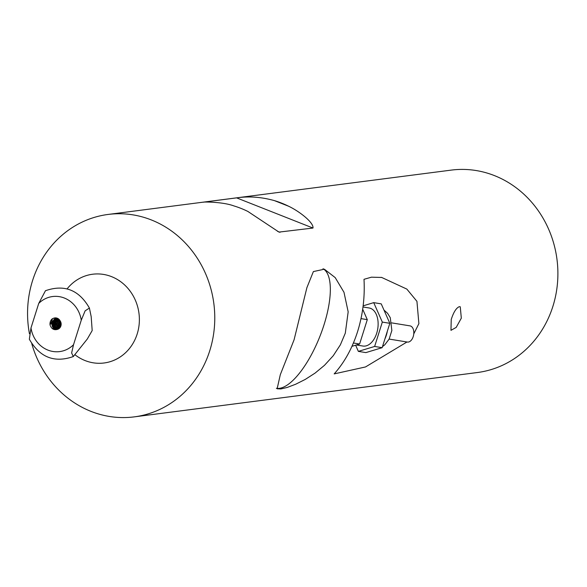 <?xml version="1.0" encoding="UTF-8"?>
<svg xmlns="http://www.w3.org/2000/svg" width="587" height="587" viewBox="0 0 587 587"><rect width="100%" height="100%" fill="white"/><g stroke="black" fill="none" stroke-linecap="round" stroke-linejoin="round"><path stroke-width="0.88" d="M391.778 322.901L410.005 325.873A8.196 5.034 99.3 0 1 413.652 334.766A8.196 5.034 99.3 0 1 407.371 342.052L389.144 339.081M363.148 305.842L373.721 302.643L382.32 322.087L374.638 346.455L358.356 351.378L355.634 345.215M363.001 306.979L369.142 307.977A19.283 11.843 99.3 0 1 377.727 328.911A19.283 11.843 99.3 0 1 362.935 346.044L356.397 344.98M382.32 322.087L389.834 323.312L382.152 347.68L365.87 352.604L358.356 351.378M373.721 302.643L381.234 303.868L389.834 323.312M374.638 346.455L382.152 347.68M361.005 318.616L367.293 319.644L359.611 344.011L351.965 346.323M362.693 309.232L367.293 319.644M353.411 342.999L359.611 344.011M58.509 318.888L55.956 318.558L54.297 319.064L51.429 323.349L53.124 328.243L56.858 329.505L57.695 329.314C54.055 330.422 51.517 329.006 50.078 325.073L52.617 318.602M50.078 325.081A6.692 6.134 82.6 0 1 51.986 319.027C55.31 316.973 58.076 317.662 60.292 321.082L60.329 321.14M54.187 327.817L53.344 321.243M54.752 328.338L53.835 320.458M60.644 321.749L61.055 325.315M60.035 320.605L59.984 325.345L60.674 326.533M59.514 319.856L58.531 323.789L60.248 327.319M59.03 319.335L57.592 322.168L58.957 327.186L59.793 327.913M58.583 318.946L57.144 320.656L57.012 325.91L59.331 328.375M58.047 318.726L57.159 319.416L55.508 324.376L58.839 328.749M57.489 318.602L54.503 322.755L56.036 327.722L58.37 329.028M56.968 318.536L54.011 321.221L54.048 326.482L57.842 329.263M57.687 318.374L56.726 318.462M56.469 318.521L53.975 319.944L52.485 324.971L55.479 329.021L57.394 329.402M61.136 324.75L60.872 322.336M60.799 326.233L59.815 323.121L60.204 320.913M60.373 327.12L59.016 321.507L59.669 320.054M59.933 327.744L58.135 325.286L59.162 319.467M59.463 328.258L56.778 323.708L58.7 319.035M59.001 328.639L57.034 327.194L55.919 322.094L58.208 318.778M58.495 328.962L55.156 325.858L55.56 320.619L57.68 318.638M58.018 329.19L56.389 328.639L53.74 324.303L55.64 319.438L57.137 318.55M56.91 329.498L56.014 329.468L52.184 326.431L52.419 321.177L56.264 318.506L58.142 318.631M60.292 321.082A5.488 5.026 82.6 0 1 57.695 329.314M57.511 329.373L54.107 327.729L52.83 322.681L56.572 318.521M56.792 318.462L57.629 318.352M45.463 290.734L38.727 303.413L31.001 327.913L29.35 339.242C39.733 357.38 54.378 363.148 73.302 356.558L71.629 352.934L73.529 344.716L81.255 320.216L85.13 310.846L89.407 308.043L91.183 316.628L92.188 330.554L87.287 339.037L73.294 356.558M29.445 333.768A102.05 93.458 82.6 0 1 108.089 214.446A102.05 93.458 82.6 0 1 151.343 219.942A102.05 93.458 82.6 0 1 209.779 350.666A102.05 93.458 82.6 0 1 134.247 416.873A102.05 93.458 82.6 0 1 90.985 411.377A102.05 93.458 82.6 0 1 31.735 343.571M294.087 339.778L306.898 287.659L313.377 271.576L324.376 269.198L335.199 277.6L343.989 292.297L348.172 311.836L345.303 333.159L340.379 344.811L333.233 355.751L324.494 365.312L315.08 373.097L305.306 379.393L295.643 384.25L287.19 387.449L280.894 388.939L277.13 388.77L280.307 374.675L294.087 339.778M406.989 341.986L365.525 366.948L334.179 373.897C344.415 362.48 352.222 348.377 357.6 331.567C362.847 314.691 364.982 297.271 363.999 279.309L371.454 277.181L381.697 277.453L406.842 289.09L416.939 301.344L418.883 323.65L413.762 333.922M451.234 319.467C453.582 312.137 456.282 307.874 459.335 306.678L460.267 306.796L461.316 318.169L456.187 327.407L450.97 330.327L451.234 319.467M108.089 214.446L451.22 170.113A102.05 93.458 82.6 0 1 552.903 306.333A102.05 93.458 82.6 0 1 477.37 372.532L134.247 416.873M274.467 200.637A102.05 93.458 82.6 0 1 288.518 206.191C299.054 211.115 313.84 222.48 312.988 228.042L278.994 232.1L247.868 211.445A102.05 93.458 -97.4 0 0 233.817 205.89C222.987 201.891 204.636 201.869 203.645 202.126L236.612 197.87C248.851 196.073 261.472 196.997 274.467 200.637L288.518 206.191M203.285 202.185L203.748 202.17M323.019 268.729A64.284 23.04 -68.4 0 1 324.031 324.758A64.284 23.04 -68.4 0 1 276.382 388.301M387.339 331.215A20.89 12.826 99.3 0 1 384.918 338.89M31.001 327.913A27.758 25.424 -97.4 0 0 47.921 350.101A27.758 25.424 -97.4 0 0 73.529 344.716M81.255 320.216A27.758 25.424 -97.4 0 0 64.335 298.027A27.758 25.424 -97.4 0 0 38.727 303.413M75.099 354.864A44.744 40.98 -97.4 0 0 85.108 360.579A44.744 40.98 -97.4 0 0 137.189 333.959A44.744 40.98 -97.4 0 0 111.574 276.646A44.744 40.98 -97.4 0 0 67.109 288.863M277.424 231.278L280.021 232.305M236.612 197.87L312.988 228.042M383.986 310.083L387.589 313.311L390.267 317.699L391.859 330.474L389.13 339.103L384.764 344.833L382.489 346.609M45.456 290.726C64.372 284.137 79.025 289.912 89.407 308.043M381.022 277.343L381.697 277.453"/></g></svg>
